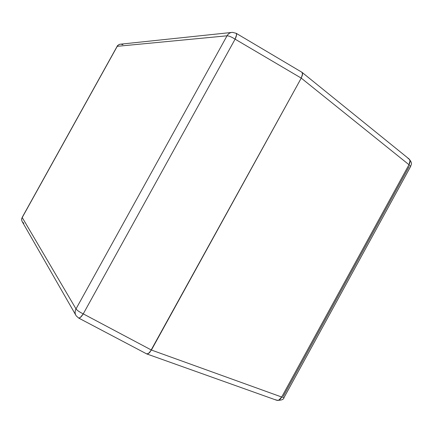 <?xml version="1.0" encoding="UTF-8"?>
<svg xmlns="http://www.w3.org/2000/svg" width="433" height="433" viewBox="0 0 433 433"><rect width="100%" height="100%" fill="white"/><g stroke="black" fill="none" stroke-linecap="round" stroke-linejoin="round"><path stroke-width="0.65" d="M283.274 396.325L409.125 166.618M408.059 158.521L409.125 159.03L410.024 160.713L408.985 164.713L410.63 166.499L408.985 164.713L281.694 397.029L284.032 397.564L281.694 397.029L278.841 400.124L276.768 400.292L275.864 399.74M408.985 164.713C410.365 162.207 410.414 160.313 409.125 159.03L302.034 72.354L302.586 73.859L301.238 78.113L408.985 164.713L301.238 78.113L151.404 350.037L281.694 397.029L408.985 164.713M409.125 159.03C413.142 164.026 410.857 164.394 410.63 166.499L284.032 397.564C283.767 399.524 281.347 400.433 276.768 400.292C278.614 400.736 280.254 399.648 281.694 397.029L151.404 350.037L148.47 353.539L146.663 353.891M236.185 33.309L301.871 72.241L302.586 73.859L301.238 78.113L235.108 39.159L236.57 34.781L236.185 33.309L232.521 32.361C230.167 32.459 228.337 33.606 227.033 35.804C228.943 35.852 231.639 36.973 235.108 39.159C231.639 36.973 228.943 35.852 227.033 35.804C228.337 33.606 230.167 32.459 232.521 32.361L236.185 33.309C236.948 34.023 236.591 35.971 235.108 39.159L83.255 313.871C79.548 312.063 77.134 310.412 76.008 308.913C77.134 310.412 79.548 312.063 83.255 313.871L80.262 317.541L78.687 318.066L146.576 353.848L148.47 353.539L149.975 352.153L301.238 78.113L302.505 74.774L302.218 72.544L301.871 72.241L302.488 73.107L302.505 74.774L301.238 78.113L149.975 352.153L147.761 353.891L146.565 353.842L148.47 353.539L151.404 350.037L301.238 78.113L235.108 39.159L83.255 313.871L151.404 350.037L83.255 313.871C81.258 316.945 79.737 318.342 78.687 318.066L76.203 315.841C74.822 313.687 74.757 311.381 76.008 308.913L22.224 217.512L117.246 46.32L227.033 35.804L76.008 308.913L22.224 217.512C21.444 219.055 21.504 220.538 22.413 221.961C21.504 220.538 21.444 219.055 22.224 217.512L117.246 46.32C118.068 44.94 119.264 44.215 120.823 44.144L122.945 44.686M231.395 32.48L120.823 44.144C119.264 44.215 118.068 44.94 117.246 46.32L227.033 35.804L76.008 308.913C74.757 311.381 74.822 313.687 76.203 315.841L78.687 318.066M23.847 223.255L22.413 221.961L75.667 314.905M276.768 400.292L146.76 353.929M22.191 217.393C21.845 219.038 21.19 218.01 22.013 221.247M117.094 46.412L22.213 217.35M119.979 44.242C118.02 45.102 117.067 45.811 117.121 46.363"/></g></svg>
